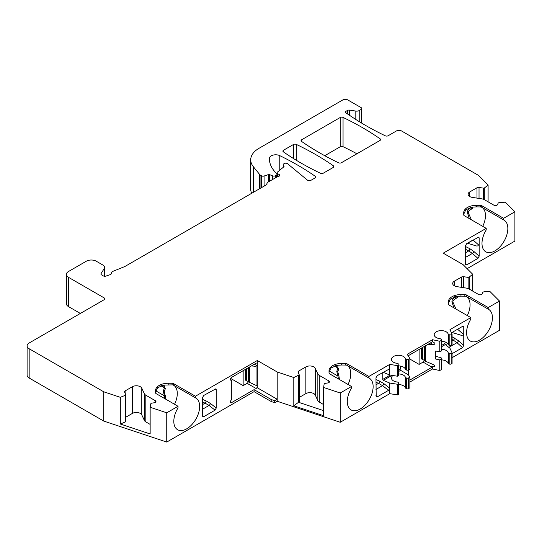 <?xml version="1.0" encoding="UTF-8"?>
<svg xmlns="http://www.w3.org/2000/svg" width="542" height="542" viewBox="0 0 542 542"><rect width="100%" height="100%" fill="white"/><g stroke="black" fill="none" stroke-linecap="round" stroke-linejoin="round"><path stroke-width="0.81" d="M441.642 345.396L444.894 343.52L445.172 341.941M444.894 343.52L445.294 344.57L449.975 348.289L452.075 352.815L452.075 363.431L451.174 363.953L451.174 353.337L452.075 352.815M451.445 332.802L462.502 326.42L463.356 326.311L463.749 327.131L463.749 345.444L462.536 347.639L452.075 353.675M375.965 382.266L378.546 383.35A1.755 0.84 112.8 0 0 379.576 381.094L384.007 383.729L389.745 388.214L389.745 383.058L383.309 380.362L382.754 379.393L382.788 372.442M257.315 387.774L256.075 388.492A1.755 1.016 120 0 0 257.315 386.338A1.755 1.016 120 0 0 256.949 385.531A1.755 1.016 120 0 0 256.691 385.45L256.054 385.396L256.054 366.351L256.691 365.552A1.755 1.016 120 0 0 257.315 363.953L257.315 387.774L277.199 399.251L277.199 401.263L340.227 422.272L389.745 393.682L389.745 388.214L388.553 390.348L377.185 396.913L376.195 396.873L375.965 377.815L377.212 375.66L389.312 369.027L389.745 369.861L389.745 375.023L383.072 372.279M335.241 365.681L338.885 368.763L337.727 371.697L338.885 375.769A2.107 0.42 158.2 0 1 337.862 376.019L338.472 378.953M277.673 176.563A2.107 1.22 0 0 0 279.706 175.351A2.107 1.22 0 0 0 279.089 174.49L277.68 173.677L277.68 176.563L267.552 182.41A2.107 1.22 0 0 0 266.935 183.271A2.107 1.22 0 0 0 267.01 183.582L267.01 184.212M104.613 276.257L104.613 267.375A5.623 3.245 0 0 1 104.267 268.486L101.049 273.602A2.107 1.22 180 0 0 100.92 274.015A2.107 1.22 180 0 0 101.537 274.875L103.319 275.905A2.107 1.22 180 0 0 105.866 276.102L110.216 274.652A2.107 1.22 180 0 0 111.273 273.622A5.623 3.245 0 0 1 113.664 271.034L124.721 266.569A2.107 1.22 0 0 0 124.999 266.434L266.461 184.761A2.107 1.22 0 0 0 267.077 183.901A2.107 1.22 0 0 0 267.01 183.582M104.613 267.375A5.623 3.245 0 0 0 102.96 265.079L96.266 261.21A7.032 4.058 0 0 0 86.32 261.21L68.427 271.542A7.032 4.058 0 0 0 66.368 274.415A7.032 4.058 0 0 0 68.427 277.287L104.22 297.944L104.22 299.672A2.107 1.22 0 0 0 104.836 298.805A2.107 1.22 0 0 0 104.22 297.944M27.1 345.871A7.032 4.058 0 0 0 29.16 348.743L103.718 391.791L103.718 421.059L29.16 378.018A7.032 4.058 0 0 1 27.1 375.145L27.1 345.871A7.032 4.058 0 0 1 29.16 343.005L104.22 299.672M103.718 391.791L120.317 397.32L125.087 395.396L125.087 422.089L120.317 424.013L150.148 433.952L150.148 407.266L150.656 403.919L151.353 403.214L154.402 402.747A2.107 1.22 0 0 0 155.967 401.568A2.107 1.22 0 0 0 155.351 400.707L145.825 395.206L145.825 421.9A5.623 3.245 180 0 1 144.368 420.443L141.78 414.874A5.623 3.245 0 0 0 132.377 413.417L125.785 417.218M145.825 395.206A5.623 3.245 0 0 1 144.368 393.749L141.78 388.18A5.623 3.245 0 0 0 132.377 386.724L125.121 390.911A2.107 1.22 0 0 0 124.504 391.771A2.107 1.22 0 0 0 124.579 392.09L125.785 394.691L125.087 395.396M150.148 407.266L166.746 412.801L178.033 406.283L178.033 407.875A18.279 10.555 -60 0 0 177.593 429.718A18.279 10.555 -60 0 0 195.872 419.162A18.279 10.555 -60 0 0 195.872 398.058A18.279 10.555 -60 0 0 195.432 397.828L172.979 384.874L163.786 385.077L157.641 387.713L155.54 392.117M388.302 369.258L389.745 369.861L389.745 364.407L368.906 376.439L347.036 363.811A2.107 1.22 0 0 0 345.545 363.452L341.677 363.452A12.656 7.303 0 0 0 329.021 370.755L329.021 372.991A2.107 1.22 0 0 0 329.638 373.851L351.507 386.48L340.227 392.997L323.621 387.462L324.13 384.115L324.834 383.418L327.883 382.943A2.107 1.22 0 0 0 329.448 381.764A2.107 1.22 0 0 0 328.831 380.904L319.299 375.403A5.623 3.245 0 0 1 317.849 373.953L315.261 368.377A5.623 3.245 0 0 0 305.851 366.92L298.601 371.107A2.107 1.22 0 0 0 297.985 371.968A2.107 1.22 0 0 0 298.059 372.286L299.265 374.895L293.798 377.523L277.199 371.988L257.315 360.511L195.432 396.236L173.555 383.614A2.107 1.22 0 0 0 172.065 383.255L168.196 383.255A12.656 7.303 0 0 0 155.54 390.558L155.54 392.794A2.107 1.22 0 0 0 156.164 393.655L178.033 406.283M389.745 364.407L397.584 365.62L398.485 365.098A1.409 0.813 0 0 0 398.892 364.529A1.409 0.813 0 0 0 398.485 363.953L397.801 363.56A1.409 0.813 0 0 0 397.09 363.336A7.032 4.058 0 0 1 391.453 359.36A7.032 4.058 0 0 1 397.781 355.322A7.032 4.058 0 0 1 405.375 358.553A1.409 0.813 0 0 0 405.755 358.967L405.755 369.59A1.409 0.813 0 0 1 405.375 369.177A7.032 4.058 0 0 0 398.892 365.925M406.439 359.36L406.439 369.976A1.409 0.813 0 0 0 408.424 369.976L408.424 359.36A1.409 0.813 0 0 1 406.439 359.36L405.755 358.967M408.424 359.36L409.867 358.526L407.218 354.319L432.496 339.726L439.786 341.257L441.229 340.417A1.409 0.813 0 0 0 441.642 339.848A1.409 0.813 0 0 0 441.229 339.272L440.551 338.879A1.409 0.813 0 0 0 439.84 338.655A7.032 4.058 0 0 1 434.203 334.678A7.032 4.058 0 0 1 440.531 330.64A7.032 4.058 0 0 1 448.119 333.872A1.409 0.813 0 0 0 448.505 334.285L448.505 344.908L449.183 345.301A1.409 0.813 0 0 0 451.174 345.301L452.075 344.78L452.075 334.163L449.975 329.631L470.808 317.605L448.939 304.977A2.107 1.22 0 0 1 448.315 304.116L448.315 301.88A12.656 7.303 0 0 1 460.971 294.577L460.971 296.135L456.56 296.399L450.416 299.035L448.315 303.439M451.174 345.301L451.174 334.678A1.409 0.813 0 0 1 449.183 334.678L448.505 334.285M451.174 334.678L452.075 334.163M361.819 123.197L361.819 108.535A2.107 1.22 0 0 1 361.202 109.403L359.217 110.548A3.516 2.032 0 0 1 355.816 111.076L349.549 110.101A2.107 1.22 0 0 0 347.51 110.419L345.925 111.334A2.107 1.22 0 0 0 345.308 112.194A2.107 1.22 0 0 0 345.938 113.061A2.107 1.22 180 0 1 346.02 113.109L347.917 114.199A7.032 4.058 0 0 1 348.35 114.484A281.19 162.343 0 0 0 385.321 135.812A2.107 1.22 0 0 0 388.16 135.737L396.493 130.92A3.516 2.032 0 0 1 401.466 130.92L478.511 175.405L488.098 184.991L484.758 187.742L483.539 188.149L479.026 187.451A2.107 1.22 0 0 0 476.994 187.762L469.738 191.949A5.623 3.245 0 0 0 468.092 194.246A5.623 3.245 0 0 0 472.258 197.383L481.913 198.873A5.623 3.245 0 0 1 484.433 199.713L493.958 205.215A2.107 1.22 0 0 0 497.488 204.666L498.301 202.911L499.521 202.505L505.313 202.207L514.9 211.793L503.613 218.311L481.743 205.682A2.107 1.22 0 0 0 480.253 205.323L476.384 205.323A12.656 7.303 0 0 0 463.728 212.633L463.728 214.862A2.107 1.22 0 0 0 464.345 215.73L486.215 228.351L443.221 253.175L463.105 264.659L472.685 274.238L469.352 276.989L468.132 277.396L463.62 276.698A2.107 1.22 0 0 0 461.581 277.016L454.332 281.203A5.623 3.245 0 0 0 452.685 283.493A5.623 3.245 0 0 0 456.852 286.63L466.499 288.127A5.623 3.245 0 0 1 469.02 288.967L478.552 294.469A2.107 1.22 0 0 0 482.075 293.92L482.895 292.158L484.114 291.752L489.907 291.46L499.494 301.047L488.207 307.558L466.337 294.936A2.107 1.22 0 0 0 464.84 294.577L460.971 294.577M361.819 108.535A2.107 1.22 0 0 0 361.202 107.675L347.781 99.931A3.516 2.032 0 0 0 342.808 99.931L258.954 148.345A28.116 16.233 0 0 0 250.716 159.822A28.116 16.233 0 0 0 253.351 166.685L253.351 192.329M259.523 188.765L259.523 174.328L253.351 166.685M259.523 174.328A7.032 4.058 0 0 0 260.926 175.479L261.542 175.838A2.107 1.22 0 0 0 264.083 176.028L268.405 174.592A1.057 0.61 180 0 1 269.537 174.619L269.537 181.265M272.633 179.477L272.633 175.872L269.537 174.619M272.633 175.872A2.107 1.22 0 0 0 275.336 175.737L276.4 175.12A2.107 1.22 0 0 0 277.016 174.26A2.107 1.22 0 0 0 276.738 173.65L275.973 172.884A49.207 28.408 0 0 1 269.381 158.684A49.207 28.408 0 0 1 269.388 158.406L269.388 158.955M283.161 167.403L283.161 164.721A2.107 1.22 0 0 1 283.778 163.86L284.306 163.548A2.107 1.22 0 0 1 287.531 163.711L307.571 180.242A2.107 1.22 0 0 0 310.79 180.405L315.112 177.912A2.107 1.22 0 0 0 315.729 177.051A2.107 1.22 0 0 0 315.241 176.272A281.19 162.343 180 0 0 279.787 155.649A6.328 3.652 0 0 0 273.066 155.12A6.328 3.652 0 0 0 269.388 158.406M283.161 164.721A2.107 1.22 0 0 0 283.446 165.324L283.784 165.662A2.107 1.22 180 0 1 284.069 166.272A2.107 1.22 180 0 1 283.683 166.97L277.443 172.119A2.107 1.22 0 0 0 277.064 172.817A2.107 1.22 0 0 0 277.68 173.677M333.384 165.798A281.19 162.343 180 0 0 296.325 144.402A2.107 1.22 0 0 0 293.486 144.477L283.527 150.229A2.107 1.22 0 0 0 282.904 151.089A2.107 1.22 0 0 0 283.391 151.868A281.19 162.343 180 0 0 320.451 173.264A2.107 1.22 0 0 0 323.289 173.189L333.255 167.437A2.107 1.22 0 0 0 333.872 166.577A2.107 1.22 0 0 0 333.384 165.798L333.384 167.349M380.111 138.82A281.19 162.343 180 0 0 343.052 117.424A2.107 1.22 0 0 0 340.213 117.499L301.67 139.755A2.107 1.22 0 0 0 301.047 140.615A2.107 1.22 0 0 0 301.535 141.394A281.19 162.343 180 0 0 338.594 162.79A2.107 1.22 0 0 0 341.433 162.715L379.976 140.459A2.107 1.22 0 0 0 380.599 139.599A2.107 1.22 0 0 0 380.111 138.82L380.111 140.378M465.382 264.191L465.382 245.838L466.642 243.676L478.762 237.064L479.155 237.884L479.155 256.19L477.942 258.385L466.574 264.95L465.571 264.875L465.382 264.191M202.484 402.069L205.066 403.153A1.755 0.84 112.8 0 0 206.102 400.897L210.533 403.533L216.265 408.018L215.072 410.152L203.704 416.717L202.715 416.669L202.484 397.618L203.731 395.464L215.838 388.831L216.265 389.664L216.265 408.018M161.76 385.477L165.405 388.567L164.253 391.493L165.947 399.305M174.551 404.271A18.279 10.555 120 0 0 177.288 393.512A18.279 10.555 -60 0 0 173.921 385.409M161.712 385.491L164.395 385.89L164.382 387.781L163.305 391.182L164.998 398.756M165.405 395.572A2.107 0.42 158.2 0 1 164.382 395.816L155.73 390.823M166.746 412.801L166.746 442.069L254.083 391.649L254.083 389.637L231.719 402.55L230.472 401.832M257.315 360.511L257.315 363.953A1.755 1.016 120 0 0 256.949 363.147A1.755 1.016 120 0 0 256.075 363.235L231.719 377.3A1.755 1.016 120 0 0 230.567 378.844A1.755 1.016 120 0 0 230.838 380.254A1.755 1.016 120 0 0 231.095 380.335L231.739 380.389L231.739 399.434L231.095 400.233A1.755 1.016 120 0 0 230.838 402.638A1.755 1.016 120 0 0 231.719 402.55M195.432 396.236L195.432 397.828M202.484 404.637L205.066 403.153L209.07 405.457A1.755 0.447 128 0 0 210.533 403.533M256.054 385.396L248.615 381.941L248.615 367.537M248.615 381.764L245.384 380.077L245.384 369.407M256.075 388.492L247.125 383.323A1.755 1.016 120 0 0 248.344 381.446M247.125 383.323L243.148 385.619L230.723 378.445M277.199 371.988L277.199 399.251L274.713 400.687L271.183 399.508L254.083 389.637M323.621 387.462L323.621 415.721L293.798 405.775L293.798 377.523M340.227 392.997L340.227 422.272M323.621 410.64L298.561 402.286L293.798 405.775M298.561 375.592L298.561 402.286L299.265 401.581L299.265 374.895M323.621 404.589L319.299 402.096A5.623 3.245 180 0 1 317.849 400.64L315.261 395.071A5.623 3.245 0 0 0 305.851 393.614L299.265 397.415M409.867 382.063L432.496 368.994L432.496 366.988L409.867 380.05M432.496 339.726L432.496 341.731L408.146 355.789M368.906 376.439L368.906 378.025A18.279 10.555 -60 0 1 369.346 378.255A18.279 10.555 -60 0 1 369.346 399.359A18.279 10.555 -60 0 1 351.067 409.915A18.279 10.555 -60 0 1 351.507 388.072L351.507 386.48M499.494 301.047L499.494 330.315L452.075 357.693M488.207 307.558L488.207 309.15A18.279 10.555 -60 0 1 488.647 309.38A18.279 10.555 -60 0 1 488.647 330.485A18.279 10.555 -60 0 1 470.368 341.04A18.279 10.555 -60 0 1 470.808 319.197L470.808 317.605M409.867 377.178L409.867 387.801L408.424 388.634L408.424 378.018L409.867 377.178L408.397 374.84L408.397 369.996M409.867 358.526L409.867 369.143L408.424 369.976M389.745 383.058L397.584 384.271L398.485 383.756A1.409 0.813 0 0 0 398.892 383.18A1.409 0.813 0 0 0 398.485 382.605L397.801 382.212A1.409 0.813 0 0 0 397.09 381.995A7.032 4.058 0 0 1 391.453 378.018A7.032 4.058 0 0 1 392.936 375.518M408.424 378.018A1.409 0.813 0 0 1 406.439 378.018L405.755 377.625A1.409 0.813 0 0 1 405.375 377.212A7.032 4.058 0 0 0 398.892 373.966M400.572 366.101A14.058 8.116 60 0 1 400.159 369.346A0.705 0.406 -120 0 0 400.633 370.362L408.397 374.84M389.745 393.682L397.584 394.894L398.485 394.373A1.409 0.813 0 0 0 398.892 393.797L398.892 383.18M397.584 384.271L397.584 394.894M397.584 365.62L397.584 376.236L398.485 375.721A1.409 0.813 0 0 0 398.892 375.145L398.892 364.529M389.745 375.023L397.584 376.236M405.375 377.212L405.375 387.828A7.032 4.058 0 0 0 398.892 384.583M405.375 387.828A1.409 0.813 0 0 0 405.755 388.241L406.439 388.634A1.409 0.813 0 0 0 408.424 388.634M406.439 369.976L405.755 369.59M356.9 153.779A281.19 162.343 0 0 0 343.052 146.699A2.107 1.22 0 0 0 340.213 146.774L324.746 155.703M250.716 159.822L250.716 189.097A28.116 16.233 0 0 0 251.678 193.298M467.102 268.663L514.9 241.068L514.9 211.793M441.642 349.285A7.032 4.058 0 0 1 448.119 352.53A1.409 0.813 0 0 0 448.505 352.944L449.183 353.337L449.183 363.953A1.409 0.813 0 0 0 451.174 363.953M449.183 363.953L448.505 363.56A1.409 0.813 0 0 1 448.119 363.147A7.032 4.058 0 0 0 441.642 359.902M432.496 368.994L439.786 370.525L441.229 369.691A1.409 0.813 0 0 0 441.642 369.116L441.642 358.499A1.409 0.813 0 0 0 441.229 357.923L440.551 357.537A1.409 0.813 0 0 0 439.84 357.313A7.032 4.058 0 0 1 435.734 355.864M277.199 401.263L274.713 402.692L271.183 401.52L254.083 391.649M103.718 421.059L166.746 442.069M66.368 274.415L66.368 303.689A7.032 4.058 0 0 0 68.427 306.555L80.358 313.445M454.589 296.779C457.651 296.738 458.342 297.158 456.655 298.032C453.83 299.53 452.597 300.912 452.956 302.185L456.018 309.069M467.326 315.593A18.279 10.555 120 0 0 470.063 304.834A18.279 10.555 -60 0 0 466.696 296.731M456.655 298.032A2.107 1.721 -118.1 0 1 455.449 296.975C452.814 298.689 451.662 300.322 452.008 301.874L453.83 307.802M460.971 296.135L465.754 296.196A18.279 10.555 -60 0 1 466.276 296.467M456.445 296.847L455.104 296.772M338.885 375.769L339.421 379.502M348.032 384.468A18.279 10.555 120 0 0 350.762 373.709A18.279 10.555 -60 0 0 347.402 365.606M338.885 368.763A2.107 1.673 -143.5 0 1 337.862 367.984L336.785 371.378L337.862 376.019L329.211 371.019M341.677 363.452L341.677 365.01L337.266 365.274L331.115 367.91L329.021 372.32M341.677 365.01L346.453 365.071A18.279 10.555 -60 0 1 346.982 365.342M335.193 365.694L337.876 366.087L337.862 367.984L334.353 365.958M432.496 366.988L431.046 366.683C434.874 367.11 435.795 366.487 433.81 364.813L425.572 361.277L425.572 345.728M431.046 366.683L423.085 362.09L419.115 364.387L409.867 359.048M419.115 364.387L419.115 349.461M423.085 362.09A1.755 1.016 120 0 0 424.311 360.213M424.582 360.525L421.351 358.838L421.351 348.167M427.658 344.522L432.997 344.516C435.26 344.333 435.531 343.635 433.81 342.429L432.387 341.799M439.786 341.257L439.786 351.873L435.734 351.02L435.734 359.055L439.786 359.908L439.786 370.525M448.119 333.872L448.119 344.495A1.409 0.813 0 0 0 448.505 344.908M448.119 344.495A7.032 4.058 0 0 0 441.642 341.25M439.786 351.873L441.229 351.04A1.409 0.813 0 0 0 441.642 350.464L441.642 339.848M439.786 359.908L441.229 359.075A1.409 0.813 0 0 0 441.642 358.499M449.183 353.337A1.409 0.813 0 0 0 451.174 353.337M457.597 329.245L463.749 334.658M452.075 336.772L458.566 340.81L463.749 345.444M463.749 335.105L461.039 335.234L452.035 332.463M452.909 331.955L457.265 329.441M452.075 340.898L453.322 340.173L456.987 342.68L462.536 347.639M425.572 361.277L424.582 360.708L424.582 346.304M422.096 359.271L422.096 347.74M243.148 385.619L243.148 370.694M230.479 379.312L231.739 380.389M256.054 366.351L251.407 365.931M249.611 382.517L249.611 366.968M246.129 380.504L246.129 368.973M469.995 207.532C473.064 207.491 473.749 207.904 472.062 208.785C469.243 210.276 468.01 211.665 468.363 212.938L471.425 219.815M482.732 226.346A18.279 10.555 120 0 0 485.469 215.581A18.279 10.555 -60 0 0 482.102 207.484M472.062 208.785A2.107 1.721 -118.1 0 1 470.863 207.722C468.22 209.436 467.075 211.068 467.414 212.62L469.243 218.555M476.384 205.323L476.384 206.888L471.974 207.146L465.822 209.781L463.728 214.192M476.384 206.888L481.161 206.949A18.279 10.555 -60 0 1 481.682 207.213M471.852 207.593L470.51 207.518M473.01 239.998L479.155 245.404M465.382 246.461L469.887 248.724L473.979 251.556L479.155 256.19M479.155 245.851L476.445 245.987L467.448 243.209M465.382 252.857L468.728 250.926L472.4 253.426A1.755 0.535 131.8 0 0 473.979 251.556M503.613 218.311L503.613 219.903A18.279 10.555 -60 0 1 504.053 220.133A18.279 10.555 -60 0 1 504.053 241.237A18.279 10.555 -60 0 1 485.774 251.786A18.279 10.555 -60 0 1 486.215 229.943L486.215 228.351M503.613 219.903L481.161 206.949M488.098 184.991L488.098 201.827M484.758 187.742L484.758 199.903M483.539 188.149L483.539 199.293M472.685 274.238L472.685 291.081M469.352 276.989L469.352 289.157M468.132 277.396L468.132 288.547M468.315 242.708L472.671 240.187M368.906 378.025L346.453 365.071M375.965 384.84L378.546 383.35L382.55 385.653A1.755 0.447 128 0 0 384.007 383.729M488.207 309.15L465.754 296.196M120.317 424.013L120.317 397.32M125.785 394.691L125.785 421.385L125.087 422.089M150.148 424.393L145.825 421.9M271.183 401.52L271.183 399.508M274.713 402.692L274.713 400.687M172.979 384.874A18.279 10.555 -60 0 1 173.501 385.145M165.405 388.567A2.107 1.673 -143.5 0 1 164.382 387.781L160.879 385.762M445.47 344.712L447.543 343.513M452.075 339.549L453.322 340.173A1.755 0.942 116.7 0 0 454.474 337.978M375.965 379.576L379.576 381.094M465.382 249.245L468.728 250.926A1.755 0.942 116.7 0 0 469.887 248.724M216.265 389.664L214.828 389.054M202.484 399.379L206.102 400.897M164.253 391.493L163.305 391.182M203.704 416.717L202.484 415.362M202.484 409.257L209.07 405.457L215.072 410.152M298.601 371.107L298.601 373.465M305.851 366.92L305.851 393.614M315.261 368.377L315.261 395.071M317.849 373.953L317.849 400.64M319.299 375.403L319.299 402.096M328.831 380.904L328.831 382.625M400.633 370.362L398.892 371.365M391.961 375.369L383.309 380.362M398.485 394.373L398.485 383.756M398.485 375.721L398.485 365.098M405.375 358.553L405.375 369.177M405.755 377.625L405.755 388.241M406.439 378.018L406.439 388.634M301.67 139.755L301.67 141.482M340.213 117.499L340.213 146.774M343.052 117.424L343.052 146.699M283.527 150.229L283.527 151.956M293.486 144.477L293.486 158.521M296.325 144.402L296.325 160.269M260.926 187.959L260.926 175.479M261.542 187.6L261.542 175.838M264.083 186.136L264.083 176.028M268.405 174.592L268.405 181.916M275.336 177.918L275.336 175.737M276.4 177.302L276.4 175.12M279.787 155.649L279.787 170.188M315.241 176.272L315.241 177.823M283.446 165.324L283.446 167.173M283.784 166.882L283.784 165.662M452.956 302.185L452.008 301.874M337.727 371.697L336.785 371.378M432.997 344.516L430.341 342.978M441.642 346.684L445.294 344.57M441.229 369.691L441.229 359.075M441.229 351.04L441.229 340.417M448.119 352.53L448.119 363.147M448.505 352.944L448.505 363.56M449.183 334.678L449.183 345.301M463.749 327.131L462.421 326.467M448.837 347.388L456.987 342.68A1.755 0.535 131.8 0 0 458.566 340.81M422.821 359.515L422.821 347.32M231.095 380.335L230.641 380.071M256.691 365.552L254.374 364.217M246.861 380.748L246.861 368.553M468.363 212.938L467.414 212.62M479.155 237.884L477.827 237.213M465.382 257.477L472.4 253.426L477.942 258.385M480.253 205.323L480.253 206.963M481.743 205.682L481.743 207.274M469.738 191.949L469.738 196.543M476.994 187.762L476.994 198.115M479.026 187.451L479.026 198.426M349.549 110.101L349.549 115.304M355.816 111.076L355.816 119.464M347.51 110.419L347.51 113.969M345.925 111.334L345.925 113.054M359.217 110.548L359.217 121.604M361.202 109.403L361.202 122.824M454.332 281.203L454.332 285.79M461.581 277.016L461.581 287.362M463.62 276.698L463.62 287.68M466.574 264.95L465.382 263.412M347.036 363.811L347.036 365.403M345.545 363.452L345.545 365.091M375.965 389.454L382.55 385.653L388.553 390.348M377.185 396.913L375.965 395.558M466.337 294.936L466.337 296.521M464.84 294.577L464.84 296.217M101.049 273.602L101.049 274.435M104.267 268.486L104.267 276.224M68.427 277.287L68.427 306.555M29.16 378.018L29.16 348.743M125.121 390.911L125.121 393.262M132.377 386.724L132.377 413.417M141.78 388.18L141.78 414.874M144.368 393.749L144.368 420.443M155.351 400.707L155.351 402.428M279.089 174.49L279.089 176.211M400.159 369.346L398.892 370.078M390.199 375.098L382.754 379.393M383.499 372.408L382.754 372.835M168.196 383.255L168.196 384.813M172.065 383.255L172.065 384.895M173.555 383.614L173.555 385.199M277.016 176.943L277.016 174.26M266.935 184.341L266.935 183.271M454.575 296.792L456.398 296.806M469.982 207.539L471.804 207.552M277.064 176.916L277.064 172.817"/></g></svg>

